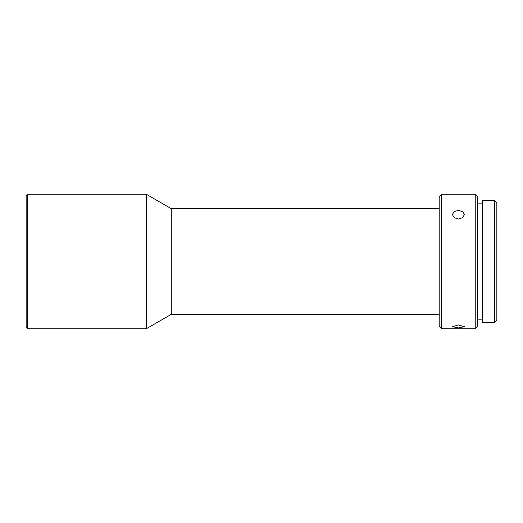 <?xml version="1.0" encoding="UTF-8"?>
<svg xmlns="http://www.w3.org/2000/svg" width="523" height="523" viewBox="0 0 523 523"><rect width="100%" height="100%" fill="white"/><g stroke="black" fill="none" stroke-linecap="round" stroke-linejoin="round"><path stroke-width="0.78" d="M26.15 327.326L26.15 195.674L27.588 194.229L27.588 328.771L26.15 327.326M439.189 208.644L171.263 208.644L146.277 194.229L146.277 328.771L27.588 328.771M146.277 194.229L27.588 194.229M171.263 208.644L171.263 314.356L146.277 328.771M439.189 261.5L439.189 196.635L441.595 194.229L441.595 328.771L439.189 326.365L439.189 261.5M458.41 219.026L462.659 217.666L464.417 214.535L462.659 211.586L458.41 210.423L454.16 211.586L452.402 214.535L454.16 217.666L458.41 219.026M475.23 328.771L477.63 326.365L477.63 196.635L475.23 194.229L475.23 328.771L441.595 328.771M458.41 324.953L452.402 326.692L458.41 327.914L464.417 326.692L458.41 324.953M494.451 200.479L494.451 322.521L482.435 322.521L482.435 200.479L494.451 200.479L496.85 202.878L496.85 320.122L494.451 322.521M475.23 194.229L441.595 194.229M482.435 203.839L477.63 203.839M439.189 314.356L171.263 314.356M482.435 319.161L477.63 319.161"/></g></svg>
